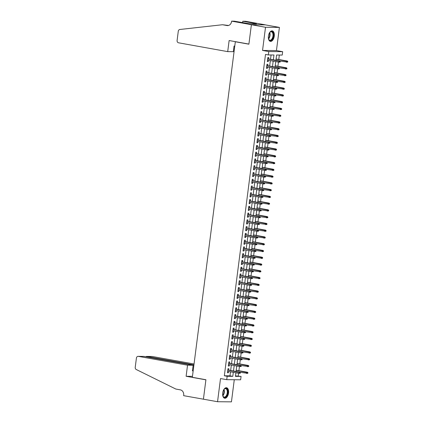 <?xml version="1.0" encoding="UTF-8"?>
<svg xmlns="http://www.w3.org/2000/svg" width="423" height="423" viewBox="0 0 423 423"><rect width="100%" height="100%" fill="white"/><g stroke="black" fill="none" stroke-linecap="round" stroke-linejoin="round"><path stroke-width="0.63" d="M228.552 393.02A5.335 2.903 100.2 0 0 226.564 387.743A5.335 2.903 100.2 0 0 222.694 392.967A5.335 2.903 100.2 0 0 224.676 398.244A5.335 2.903 100.2 0 0 228.552 393.02M274.268 36.156A5.335 2.903 100.2 0 0 272.28 30.879A5.335 2.903 100.2 0 0 268.409 36.103A5.335 2.903 100.2 0 0 270.392 41.38A5.335 2.903 100.2 0 0 274.268 36.156M235.489 375.883L241.062 376.412L240.629 379.796L226.733 379.669L227.167 376.29L232.798 376.338L233.311 372.335M235.939 41.755L235.331 41.75L192.343 377.3L205.911 379.738L203.421 399.185L217.549 401.723L231.444 401.85L234.279 379.738M235.331 41.75L248.893 44.188L251.389 24.735L265.284 24.862L279.413 27.4L265.517 27.273L262.546 50.443L268.764 51.558L282.659 51.685L282.226 55.069L276.594 55.016L275.923 60.272M262.546 50.443L276.441 50.57L279.413 27.4M276.441 50.57L282.659 51.685M238.234 375.904L238.572 373.282M238.905 370.701L239.439 366.519M239.772 363.933L240.306 359.751M240.634 357.171L241.173 352.988M241.501 350.403L242.041 346.22M242.368 343.64L242.908 339.458M243.236 336.872L243.77 332.69M244.103 330.109L244.637 325.927M244.97 323.341L245.504 319.159M245.837 316.578L246.371 312.396M246.704 309.81L247.238 305.628M247.571 303.048L248.105 298.865M248.438 296.28L248.973 292.097M249.3 289.517L249.84 285.335M250.167 282.749L250.707 278.567M251.035 275.986L251.574 271.804M251.902 269.224L252.436 265.041M252.769 262.456L253.303 258.273M253.636 255.693L254.17 251.511M254.503 248.925L255.037 244.743M255.37 242.162L255.904 237.98M256.238 235.394L256.772 231.212M257.105 228.632L257.639 224.449M257.967 221.864L258.506 217.681M258.834 215.101L259.373 210.918M259.701 208.333L260.24 204.15M260.568 201.57L261.107 197.388M261.435 194.802L261.969 190.62M262.302 188.039L262.836 183.857M263.169 181.277L263.703 177.094M264.037 174.509L264.571 170.326M264.904 167.746L265.438 163.564M265.771 160.978L266.305 156.796M266.638 154.215L267.172 150.033M267.5 147.447L268.039 143.265M268.367 140.685L268.906 136.502M269.234 133.917L269.774 129.734M270.101 127.154L270.635 122.971M270.969 120.386L271.503 116.203M271.836 113.623L272.37 109.441M272.703 106.855L273.237 102.673M273.57 100.092L274.104 95.91M274.437 93.33L274.971 89.147M275.304 86.562L275.838 82.379M276.166 79.799L276.705 75.617M277.033 73.031L277.573 68.849M277.9 66.268L278.44 62.086M278.768 59.5L279.339 55.043M251.389 24.735L265.517 27.273M228.727 370.151L228.912 368.708L227.971 368.703L227.452 372.758L228.394 372.769L228.557 371.484M229.594 363.389L229.779 361.945L228.838 361.935L228.32 365.995L229.261 366.006L229.425 364.716M230.461 356.621L230.646 355.177L229.705 355.172L229.187 359.233L230.123 359.238L230.292 357.953M231.328 349.858L231.513 348.415L230.572 348.404L230.054 352.465L230.99 352.475L231.159 351.185M232.195 343.09L232.38 341.652L231.439 341.641L230.921 345.702L231.857 345.707L232.021 344.422M233.062 336.327L233.247 334.884L232.306 334.873L231.788 338.934L232.724 338.945L232.888 337.66M233.924 329.559L234.109 328.121L233.173 328.111L232.655 332.171L233.591 332.177L233.755 330.892M234.791 322.797L234.977 321.353L234.041 321.348L233.517 325.403L234.458 325.414L234.622 324.129M235.659 316.034L235.844 314.59L234.908 314.58L234.384 318.641L235.325 318.646L235.489 317.361M236.526 309.266L236.711 307.822L235.775 307.817L235.251 311.873L236.193 311.883L236.357 310.598M237.393 302.503L237.578 301.06L236.637 301.049L236.119 305.11L237.06 305.115L237.224 303.83M238.26 295.735L238.445 294.292L237.504 294.286L236.986 298.342L237.927 298.352L238.091 297.068M239.127 288.972L239.312 287.529L238.371 287.518L237.853 291.579L238.794 291.59L238.958 290.3M239.994 282.204L240.179 280.761L239.238 280.756L238.72 284.811L239.656 284.822L239.825 283.537M240.861 275.442L241.047 273.998L240.105 273.988L239.587 278.048L240.523 278.059L240.687 276.769M241.729 268.674L241.914 267.23L240.973 267.225L240.454 271.286L241.39 271.291L241.554 270.006M242.596 261.911L242.776 260.468L241.84 260.457L241.322 264.518L242.257 264.528L242.421 263.238M243.458 255.143L243.643 253.705L242.707 253.694L242.183 257.755L243.125 257.76L243.288 256.475M244.325 248.38L244.51 246.937L243.574 246.926L243.051 250.987L243.992 250.998L244.156 249.713M245.192 241.612L245.377 240.174L244.441 240.164L243.918 244.224L244.859 244.23L245.023 242.945M246.059 234.85L246.244 233.406L245.308 233.401L244.785 237.456L245.726 237.467L245.89 236.182M246.926 228.082L247.111 226.643L246.17 226.633L245.652 230.694L246.593 230.699L246.757 229.414M247.793 221.319L247.978 219.875L247.037 219.87L246.519 223.926L247.46 223.936L247.624 222.651M248.661 214.556L248.846 213.113L247.904 213.102L247.386 217.163L248.322 217.168L248.491 215.883M249.528 207.788L249.713 206.345L248.772 206.339L248.253 210.395L249.189 210.405L249.359 209.121M250.395 201.025L250.58 199.582L249.639 199.571L249.121 203.632L250.056 203.637L250.22 202.353M251.262 194.257L251.442 192.814L250.506 192.809L249.988 196.864L250.924 196.875L251.088 195.59M252.124 187.495L252.309 186.051L251.373 186.041L250.85 190.101L251.791 190.112L251.955 188.822M252.991 180.727L253.176 179.283L252.24 179.278L251.717 183.333L252.658 183.344L252.822 182.059M253.858 173.964L254.043 172.521L253.107 172.51L252.584 176.571L253.525 176.581L253.689 175.291M254.725 167.196L254.91 165.753L253.974 165.747L253.451 169.808L254.392 169.813L254.556 168.528M255.592 160.433L255.778 158.99L254.836 158.979L254.318 163.04L255.259 163.051L255.423 161.76M256.46 153.665L256.645 152.227L255.704 152.217L255.185 156.277L256.127 156.283L256.29 154.998M257.327 146.903L257.512 145.459L256.571 145.454L256.052 149.509L256.988 149.52L257.158 148.235M258.194 140.135L258.379 138.696L257.438 138.686L256.92 142.747L257.856 142.752L258.025 141.467M259.061 133.372L259.246 131.928L258.305 131.923L257.787 135.979L258.723 135.989L258.887 134.704M259.928 126.609L260.113 125.166L259.172 125.155L258.654 129.216L259.59 129.221L259.754 127.936M260.79 119.841L260.975 118.398L260.039 118.392L259.521 122.448L260.457 122.459L260.621 121.174M261.657 113.078L261.842 111.635L260.906 111.624L260.383 115.685L261.324 115.691L261.488 114.406M262.524 106.31L262.709 104.867L261.774 104.862L261.25 108.917L262.191 108.928L262.355 107.643M263.392 99.548L263.577 98.104L262.641 98.094L262.117 102.154L263.058 102.165L263.222 100.875M264.259 92.78L264.444 91.336L263.503 91.331L262.984 95.387L263.926 95.397L264.089 94.112M265.126 86.017L265.311 84.574L264.37 84.563L263.852 88.624L264.793 88.634L264.957 87.344M265.993 79.249L266.178 77.806L265.237 77.8L264.719 81.861L265.66 81.866L265.824 80.582M266.86 72.486L267.045 71.043L266.104 71.032L265.586 75.093L266.522 75.104L266.691 73.814M267.727 65.718L267.912 64.28L266.971 64.27L266.453 68.33L267.389 68.336L267.553 67.051M276.103 59.024L276.267 57.581M275.236 65.787L275.399 64.344M274.368 72.555L274.532 71.112M273.501 79.318L273.665 77.874M272.639 86.086L272.798 84.642M271.772 92.849L271.931 91.405M270.905 99.611L271.064 98.173M270.038 106.379L270.197 104.936M280.75 116.219L280.84 115.542L280.465 115.537L280.375 116.214L280.75 116.219L279.455 116.351L279.614 115.135L280.29 115.141L269.15 113.142L269.356 111.704M268.304 119.91L268.468 118.466M267.436 126.673L267.6 125.229M266.569 133.441L266.733 131.997M265.702 140.203L265.866 138.76M276.42 150.043L276.505 149.367L276.129 149.367L276.045 150.043L276.42 150.043L275.124 150.176L275.278 148.959L275.955 148.965L264.814 146.966L265.02 145.528M263.973 153.734L264.132 152.291M263.106 160.502L263.265 159.059M262.239 167.265L262.397 165.821M272.951 177.105L273.041 176.428L272.666 176.423L272.576 177.1L272.951 177.105L271.656 177.237L271.815 176.021L272.491 176.026L261.351 174.027L261.53 172.589M260.505 180.795L260.668 179.352M259.637 187.563L259.801 186.12M258.77 194.326L258.934 192.883M257.903 201.089L258.067 199.651M268.621 210.929L268.705 210.252L268.33 210.252L268.245 210.929L268.621 210.929L267.325 211.066L267.479 209.845L268.156 209.85L257.015 207.852L257.221 206.413M256.169 214.62L256.333 213.181M254.969 224.005L254.255 229.398M255.307 221.388L255.466 219.944M254.44 228.15L254.598 226.707M253.573 234.918L253.731 233.475M252.705 241.681L252.864 240.238M251.838 248.449L251.997 247.006M250.638 257.829L249.919 263.228M250.971 255.212L251.135 253.768M250.104 261.98L250.268 260.536M260.822 271.815L260.906 271.143L260.531 271.138L260.446 271.815L260.822 271.815L259.526 271.952L259.68 270.736L260.357 270.741L249.216 268.737L249.422 267.299M248.37 275.51L248.534 274.067M247.169 284.891L246.456 290.289M247.503 282.273L247.667 280.83M246.635 289.036L246.799 287.598M245.774 295.804L245.932 294.36M244.906 302.567L245.065 301.128M244.039 309.335L244.198 307.891M242.834 318.715L242.12 324.113M243.172 316.097L243.331 314.654M242.305 322.865L242.469 321.422M253.017 332.705L253.107 332.029L252.732 332.023L252.642 332.7L253.017 332.705L251.722 332.838L251.881 331.621L252.557 331.627L241.417 329.623L241.623 328.185M240.571 336.396L240.735 334.953M239.704 343.159L239.867 341.715M238.836 349.927L239 348.483M237.969 356.689L238.133 355.246M237.107 363.457L237.266 362.014M236.399 368.777L236.24 370.22M273.348 59.807L273.967 54.995L268.33 54.942L265.507 54.435L224.338 375.783L229.975 375.83L230.487 371.828M230.657 370.5L231.355 365.065M231.524 363.732L232.222 358.297M232.391 356.97L233.084 351.534M233.258 350.202L233.951 344.771M234.125 343.439L234.818 338.003M234.992 336.671L235.685 331.241M235.854 329.908L236.552 324.473M236.721 323.146L237.419 317.71M237.589 316.378L238.286 310.942M238.456 309.615L239.154 304.179M239.323 302.847L240.021 297.411M240.19 296.084L240.888 290.649M241.057 289.316L241.755 283.881M241.924 282.553L242.617 277.118M242.791 275.785L243.484 270.35M243.659 269.023L244.351 263.587M244.52 262.255L245.218 256.819M245.388 255.492L246.086 250.056M246.255 248.724L246.953 243.294M247.122 241.961L247.82 236.526M247.989 235.193L248.687 229.763M248.856 228.431L249.554 222.995M249.723 221.668L250.421 216.232M250.59 214.9L251.283 209.464M251.458 208.137L252.15 202.702M252.325 201.369L253.017 195.934M253.187 194.606L253.885 189.171M254.054 187.838L254.752 182.403M254.921 181.076L255.619 175.64M255.788 174.308L256.486 168.872M256.655 167.545L257.353 162.109M257.522 160.777L258.22 155.347M258.39 154.014L259.088 148.579M259.257 147.246L259.949 141.816M260.124 140.484L260.817 135.048M260.991 133.721L261.684 128.285M261.858 126.953L262.551 121.517M262.72 120.19L263.418 114.755M263.587 113.422L264.285 107.987M264.454 106.659L265.152 101.224M265.321 99.891L266.019 94.456M266.189 93.129L266.887 87.693M267.056 86.361L267.754 80.925M267.923 79.598L268.621 74.162M268.79 72.83L269.483 67.4M269.657 66.067L270.35 60.632M270.524 59.299L271.08 54.969M268.594 58.956L268.779 57.512L267.838 57.502L267.32 61.562L268.256 61.573L268.42 60.288M226.733 379.669L220.515 378.553L217.549 401.723M224.338 375.783L227.167 376.29M268.33 54.942L268.764 51.558M235.886 372.8L235.426 376.364L241.062 376.412M275.748 61.599L275.056 67.035M274.881 68.367L274.189 73.803M274.019 75.13L273.321 80.566M273.152 81.898L272.454 87.334M272.285 88.661L271.587 94.096M271.418 95.429L270.72 100.864M270.551 102.192L269.853 107.627M269.684 108.96L268.986 114.39M268.817 115.722L268.119 121.158M267.949 122.49L267.257 127.92M267.082 129.253L266.39 134.688M266.215 136.021L265.522 141.451M265.353 142.784L264.655 148.219M264.486 149.546L263.788 154.982M263.619 156.314L262.921 161.75M262.752 163.077L262.054 168.513M261.885 169.845L261.187 175.281M261.017 176.608L260.319 182.043M260.15 183.376L259.452 188.811M259.283 190.139L258.59 195.574M258.416 196.906L257.723 202.342M257.549 203.669L256.856 209.105M256.682 210.437L255.989 215.867M255.82 217.2L255.122 222.635M254.086 230.731L253.388 236.166M253.218 237.493L252.52 242.929M252.351 244.261L251.653 249.697M251.484 251.024L250.786 256.46M249.75 264.555L249.057 269.99M248.883 271.323L248.19 276.758M248.015 278.085L247.323 283.521M246.286 291.616L245.589 297.052M245.419 298.384L244.721 303.814M244.552 305.147L243.854 310.582M243.685 311.915L242.987 317.345M241.951 325.44L241.253 330.876M241.084 332.208L240.391 337.644M240.216 338.971L239.524 344.407M239.349 345.739L238.657 351.175M238.487 352.502L237.789 357.937M237.62 359.27L236.922 364.705M236.753 366.032L236.055 371.468M233.48 371.008L234.178 365.572M234.347 364.24L235.045 358.804M235.214 357.477L235.912 352.042M236.082 350.709L236.78 345.274M236.949 343.947L237.647 338.511M237.816 337.179L238.514 331.748M238.683 330.416L239.381 324.98M239.55 323.648L240.243 318.218M240.417 316.885L241.11 311.45M241.284 310.122L241.977 304.687M242.146 303.354L242.844 297.919M243.014 296.592L243.711 291.156M243.881 289.824L244.579 284.388M244.748 283.061L245.446 277.625M245.615 276.293L246.313 270.857M246.482 269.53L247.18 264.095M247.349 262.762L248.047 257.327M248.216 256L248.909 250.564M249.084 249.232L249.776 243.801M249.951 242.469L250.643 237.033M250.818 235.701L251.511 230.271M251.68 228.938L252.378 223.503M252.547 222.175L253.245 216.74M253.414 215.407L254.112 209.972M254.281 208.645L254.979 203.209M255.148 201.877L255.846 196.441M256.015 195.114L256.713 189.678M256.883 188.346L257.581 182.91M257.75 181.583L258.442 176.148M258.617 174.815L259.31 169.38M259.484 168.053L260.177 162.617M260.346 161.285L261.044 155.854M261.213 154.522L261.911 149.086M262.08 147.754L262.778 142.324M262.947 140.991L263.645 135.556M263.815 134.228L264.512 128.793M264.682 127.46L265.38 122.025M265.549 120.698L266.247 115.262M266.416 113.93L267.109 108.494M267.283 107.167L267.976 101.732M268.15 100.399L268.843 94.964M269.012 93.636L269.71 88.201M269.879 86.868L270.577 81.433M270.746 80.106L271.444 74.67M271.614 73.338L272.312 67.902M272.481 66.575L273.179 61.139M229.975 375.83L232.798 376.338M267.336 61.409L268.256 61.573M266.474 68.172L267.389 68.336M265.607 74.934L266.522 75.104M264.74 81.702L265.66 81.866M263.873 88.465L264.793 88.634M263.006 95.233L263.926 95.397M262.138 101.996L263.058 102.165M261.271 108.764L262.191 108.928M260.404 115.527L261.324 115.691M259.537 122.295L260.457 122.459M258.67 129.057L259.59 129.221M257.808 135.825L258.723 135.989M256.941 142.588L257.856 142.752M256.074 149.356L256.988 149.52M255.206 156.119L256.127 156.283M254.339 162.887L255.259 163.051M253.472 169.649L254.392 169.813M252.605 176.412L253.525 176.581M251.738 183.18L252.658 183.344M250.871 189.943L251.791 190.112M250.004 196.711L250.924 196.875M249.136 203.474L250.056 203.637M248.275 210.242L249.189 210.405M247.407 217.004L248.322 217.168M246.54 223.772L247.46 223.936M245.673 230.535L246.593 230.699M244.806 237.303L245.726 237.467M243.939 244.066L244.859 244.23M243.072 250.834L243.992 250.998M242.205 257.596L243.125 257.76M241.337 264.359L242.257 264.528M240.47 271.127L241.39 271.291M239.608 277.89L240.523 278.059M238.741 284.658L239.656 284.822M237.874 291.421L238.794 291.59M237.007 298.189L237.927 298.352M236.14 304.951L237.06 305.115M235.273 311.719L236.193 311.883M234.405 318.482L235.325 318.646M233.538 325.25L234.458 325.414M232.671 332.013L233.591 332.177M231.804 338.781L232.724 338.945M230.942 345.543L231.857 345.707M230.075 352.306L230.99 352.475M229.208 359.074L230.123 359.238M228.341 365.837L229.261 366.006M227.474 372.605L228.394 372.769M280.174 62.028L280.259 61.351L279.883 61.351L279.799 62.028L280.174 62.028L278.879 62.165L267.505 60.119M279.799 62.028L278.879 62.165L279.037 60.944L279.709 60.954L267.674 58.792M279.883 61.351L267.659 58.903M280.259 61.351L279.709 60.954M287.688 62.096L287.772 61.42L287.397 61.42L287.312 62.091L287.688 62.096L286.392 62.229L286.545 61.012L287.222 61.018L276.082 59.019M287.397 61.42L276.066 59.13M287.312 62.091L279.857 61.06M287.222 61.018L287.772 61.42M269.308 33.11A4.616 2.512 -79.8 0 1 269.906 32.296A4.616 2.512 -79.8 0 1 273.374 33.787A4.616 2.512 -79.8 0 1 271.952 39.704A4.616 2.512 -79.8 0 1 268.663 39.223A4.616 2.512 -79.8 0 1 268.399 38.313A4.616 2.512 -79.8 0 1 268.388 38.255M268.605 39.075A4.278 2.327 100.2 0 0 269.848 40.206A4.278 2.327 100.2 0 0 272.285 38.297A4.278 2.327 100.2 0 0 272.904 33.903A4.278 2.327 100.2 0 0 271.36 31.788A4.278 2.327 100.2 0 0 269.8 32.418M270.059 41.285A5.303 2.882 100.2 0 0 273.015 38.81A5.303 2.882 100.2 0 0 273.739 33.449A5.303 2.882 100.2 0 0 271.931 30.853M223.593 389.974A4.616 2.512 -79.8 0 1 224.19 389.16A4.616 2.512 -79.8 0 1 227.659 390.646A4.616 2.512 -79.8 0 1 226.236 396.563A4.616 2.512 -79.8 0 1 222.947 396.087A4.616 2.512 -79.8 0 1 222.683 395.177A4.616 2.512 -79.8 0 1 222.672 395.119M222.889 395.939A4.278 2.327 100.2 0 0 224.132 397.07A4.278 2.327 100.2 0 0 226.569 395.161A4.278 2.327 100.2 0 0 227.193 390.767A4.278 2.327 100.2 0 0 225.644 388.652A4.278 2.327 100.2 0 0 224.084 389.282M224.343 398.143A5.303 2.882 100.2 0 0 227.299 395.674A5.303 2.882 100.2 0 0 228.029 390.313A5.303 2.882 100.2 0 0 226.215 387.717M227.706 51.627L178.538 42.797A2.052 1.713 -89.5 0 1 177.1 40.465L178.284 31.228A2.052 1.713 -89.5 0 1 179.823 29.488L222.477 24.735L226.998 25.549A4.79 4.003 -89.5 0 0 227.563 25.602A4.79 4.003 -89.5 0 0 231.561 21.52L231.608 21.15L251.389 24.703L248.909 44.082L229.129 40.534L227.706 51.627L233.322 51.68L234.041 46.065L234.776 46.07M222.477 24.735L228.52 25.47M251.389 24.703L265.284 24.825L245.504 21.277L242.781 21.25L255.444 23.524L254.805 23.81M231.608 21.15L234.331 21.176L249.29 23.757L256.539 23.825L254.842 23.519M234.099 51.363L233.38 51.231M242.781 21.25L242.601 22.657M194.051 363.992L152.264 356.489L146.649 356.436L146.591 356.88M193.93 364.927L146.416 356.415L152.021 356.467A2.052 1.713 90.5 0 1 152.264 356.489M203.415 399.222L205.895 379.838L186.115 376.285L187.537 365.192L138.369 356.362A2.052 1.713 -89.5 0 0 138.125 356.34A2.052 1.713 -89.5 0 0 136.412 358.085L135.228 367.323A2.052 1.713 -89.5 0 0 136.264 369.522L175.809 389.038L180.33 389.853A4.79 4.003 90.5 0 1 183.682 395.299L183.635 395.669L203.616 399.222M186.115 376.285L192.47 376.343M187.537 365.192L193.152 365.245L192.433 370.86L193.168 370.865M193.152 365.245L143.984 356.415L138.369 356.362M193.211 370.543L192.491 370.416M138.125 356.34L143.984 356.415M145.75 356.732L146.416 356.415M279.307 68.796L279.392 68.119L279.016 68.114L278.931 68.79L279.307 68.796L278.011 68.928L266.638 66.887M278.931 68.79L278.011 68.928L278.17 67.712L278.842 67.717L266.807 65.554M279.016 68.114L266.791 65.665M279.392 68.119L278.842 67.717M278.44 75.558L278.53 74.882L278.154 74.882L278.064 75.558L278.44 75.558L277.144 75.696L265.771 73.65M278.064 75.558L277.144 75.696L277.303 74.474L277.98 74.48L265.94 72.322M278.154 74.882L265.924 72.433M278.53 74.882L277.98 74.48M277.573 82.326L277.662 81.65L277.287 81.644L277.197 82.321L277.573 82.326L276.277 82.459L264.904 80.418M277.197 82.321L276.277 82.459L276.436 81.242L277.113 81.248L265.073 79.085M277.287 81.644L265.057 79.196M277.662 81.65L277.113 81.248M276.705 89.089L276.795 88.412L276.42 88.412L276.33 89.089L276.705 89.089L275.41 89.227L264.037 87.18M276.33 89.089L275.41 89.227L275.569 88.005L276.245 88.01L264.206 85.853M276.42 88.412L264.19 85.964M276.795 88.412L276.245 88.01M286.82 68.864L286.905 68.188L286.53 68.182L286.445 68.859L286.82 68.864L285.525 68.997L285.678 67.78L286.355 67.786L275.214 65.782M286.53 68.182L275.199 65.898M286.445 68.859L278.99 67.823M286.355 67.786L286.905 68.188M285.953 75.627L286.038 74.95L285.662 74.945L285.578 75.622L285.953 75.627L284.658 75.759L284.811 74.543L285.488 74.548L274.347 72.55M285.662 74.945L274.331 72.661M285.578 75.622L278.123 74.585M285.488 74.548L286.038 74.95M285.086 82.395L285.171 81.718L284.795 81.713L284.711 82.39L285.086 82.395L283.791 82.527L283.944 81.311L284.621 81.316L273.48 79.313M284.795 81.713L273.464 79.429M284.711 82.39L277.255 81.353M284.621 81.316L285.171 81.718M284.219 89.158L284.304 88.481L283.928 88.476L283.844 89.153L284.219 89.158L282.924 89.29L283.077 88.074L283.754 88.079L272.613 86.081M283.928 88.476L272.602 86.192M283.844 89.153L276.388 88.116M283.754 88.079L284.304 88.481M275.838 95.857L275.928 95.18L275.553 95.175L275.463 95.852L275.838 95.857L274.543 95.989L263.169 93.948M275.463 95.852L274.543 95.989L274.701 94.773L275.378 94.778L263.339 92.616M275.553 95.175L263.328 92.727M275.928 95.18L275.378 94.778M283.352 95.921L283.436 95.244L283.061 95.244L282.976 95.921L283.352 95.921L282.056 96.058L282.215 94.837L282.887 94.847L271.746 92.843M283.061 95.244L271.735 92.96M282.976 95.921L275.521 94.884M282.887 94.847L283.436 95.244M274.976 102.62L275.061 101.943L274.686 101.943L274.601 102.615L274.976 102.62L273.681 102.752L262.302 100.711M274.601 102.615L273.681 102.752L273.834 101.536L274.511 101.541L262.471 99.379M274.686 101.943L262.461 99.495M275.061 101.943L274.511 101.541M282.485 102.689L282.575 102.012L282.194 102.006L282.109 102.683L282.485 102.689L281.189 102.821L281.348 101.605L282.025 101.61L270.884 99.611M282.194 102.006L270.868 99.722M282.109 102.683L274.654 101.647M282.025 101.61L282.575 102.012M274.109 109.388L274.194 108.711L273.818 108.706L273.734 109.383L274.109 109.388L272.814 109.52L261.435 107.479M273.734 109.383L272.814 109.52L272.967 108.304L273.644 108.309L261.61 106.147M273.818 108.706L261.594 106.258M274.194 108.711L273.644 108.309M281.618 109.451L281.707 108.774L281.332 108.774L281.242 109.451L281.618 109.451L280.322 109.589L280.481 108.367L281.158 108.378L270.017 106.374M281.332 108.774L270.001 106.49M281.242 109.451L273.792 108.415M281.158 108.378L281.707 108.774M273.242 116.151L273.327 115.474L272.951 115.468L272.867 116.145L273.242 116.151L271.947 116.283L260.568 114.242M272.867 116.145L271.947 116.283L272.1 115.067L272.777 115.072L260.742 112.909M272.951 115.468L260.727 113.026M273.327 115.474L272.777 115.072M280.465 115.537L269.134 113.253M280.375 116.214L272.925 115.178M280.29 115.141L280.84 115.542M272.375 122.913L272.46 122.242L272.084 122.236L272 122.913L272.375 122.913L271.08 123.051L259.701 121.004M272 122.913L271.08 123.051L271.233 121.835L271.91 121.84L259.875 119.677M272.084 122.236L259.859 119.788M272.46 122.242L271.91 121.84M279.883 122.982L279.973 122.305L279.598 122.305L279.508 122.982L279.883 122.982L278.588 123.119L278.746 121.898L279.423 121.903L268.282 119.905M279.598 122.305L268.267 120.016M279.508 122.982L272.058 121.946M279.423 121.903L279.973 122.305M271.508 129.681L271.592 129.004L271.217 128.999L271.132 129.676L271.508 129.681L270.212 129.813L258.839 127.772M271.132 129.676L270.212 129.813L270.366 128.597L271.043 128.603L259.008 126.44M271.217 128.999L258.992 126.556M271.592 129.004L271.043 128.603M279.021 129.75L279.106 129.073L278.731 129.068L278.641 129.745L279.021 129.75L277.726 129.882L277.879 128.666L278.556 128.671L267.415 126.673M278.731 129.068L267.399 126.784M278.641 129.745L271.191 128.708M278.556 128.671L279.106 129.073M270.641 136.444L270.725 135.767L270.35 135.767L270.265 136.444L270.641 136.444L269.345 136.581L257.972 134.535M270.265 136.444L269.345 136.581L269.504 135.36L270.175 135.371L258.141 133.208M270.35 135.767L258.125 133.319M270.725 135.767L270.175 135.371M278.154 136.513L278.239 135.836L277.863 135.836L277.779 136.513L278.154 136.513L276.859 136.65L277.012 135.429L277.689 135.434L266.548 133.435M277.863 135.836L266.532 133.546M277.779 136.513L270.323 135.476M277.689 135.434L278.239 135.836M269.774 143.212L269.863 142.535L269.483 142.53L269.398 143.207L269.774 143.212L268.478 143.344L257.105 141.303M269.398 143.207L268.478 143.344L268.637 142.128L269.314 142.133L257.274 139.971M269.483 142.53L257.258 140.087M269.863 142.535L269.314 142.133M277.287 143.281L277.372 142.604L276.996 142.599L276.912 143.275L277.287 143.281L275.992 143.413L276.145 142.197L276.822 142.202L265.681 140.203M276.996 142.599L265.665 140.314M276.912 143.275L269.456 142.239M276.822 142.202L277.372 142.604M268.906 149.975L268.996 149.298L268.621 149.298L268.531 149.975L268.906 149.975L267.611 150.112L256.238 148.066M268.531 149.975L267.611 150.112L267.77 148.891L268.446 148.901L256.407 146.739M268.621 149.298L256.391 146.85M268.996 149.298L268.446 148.901M276.129 149.367L264.798 147.077M276.045 150.043L268.589 149.007M275.955 148.965L276.505 149.367M268.039 156.743L268.129 156.066L267.754 156.061L267.664 156.737L268.039 156.743L266.744 156.875L255.37 154.834M267.664 156.737L266.744 156.875L266.902 155.659L267.579 155.664L255.54 153.501M267.754 156.061L255.524 153.618M268.129 156.066L267.579 155.664M275.553 156.811L275.637 156.135L275.262 156.129L275.177 156.806L275.553 156.811L274.257 156.944L274.411 155.727L275.087 155.733L263.947 153.729M275.262 156.129L263.936 153.845M275.177 156.806L267.722 155.77M275.087 155.733L275.637 156.135M267.172 163.505L267.262 162.829L266.887 162.829L266.797 163.505L267.172 163.505L265.877 163.643L254.503 161.597M266.797 163.505L265.877 163.643L266.035 162.421L266.712 162.427L254.672 160.269M266.887 162.829L254.662 160.38M267.262 162.829L266.712 162.427M274.686 163.574L274.77 162.897L274.395 162.892L274.31 163.569L274.686 163.574L273.39 163.706L273.549 162.49L274.22 162.495L263.08 160.497M274.395 162.892L263.069 160.608M274.31 163.569L266.855 162.538M274.22 162.495L274.77 162.897M266.31 170.273L266.395 169.597L266.019 169.591L265.93 170.268L266.31 170.273L265.015 170.406L253.636 168.365M265.93 170.268L265.015 170.406L265.168 169.189L265.845 169.195L253.805 167.032M266.019 169.591L253.795 167.143M266.395 169.597L265.845 169.195M273.818 170.342L273.903 169.665L273.528 169.66L273.443 170.337L273.818 170.342L272.523 170.474L272.682 169.258L273.358 169.263L262.212 167.259M273.528 169.66L262.202 167.376M273.443 170.337L265.988 169.3M273.358 169.263L273.903 169.665M265.443 177.036L265.528 176.359L265.152 176.359L265.068 177.036L265.443 177.036L264.148 177.174L252.769 175.127M265.068 177.036L264.148 177.174L264.301 175.952L264.978 175.957L252.938 173.8M265.152 176.359L252.928 173.911M265.528 176.359L264.978 175.957M272.666 176.423L261.335 174.139M272.576 177.1L265.126 176.063M272.491 176.026L273.041 176.428M264.576 183.804L264.661 183.127L264.285 183.122L264.201 183.799L264.576 183.804L263.28 183.936L251.902 181.895M264.201 183.799L263.28 183.936L263.434 182.72L264.111 182.725L252.076 180.563M264.285 183.122L252.06 180.674M264.661 183.127L264.111 182.725M272.084 183.868L272.174 183.196L271.799 183.191L271.709 183.868L272.084 183.868L270.789 184.005L270.947 182.784L271.624 182.794L260.483 180.79M271.799 183.191L260.468 180.907M271.709 183.868L264.259 182.831M271.624 182.794L272.174 183.196M263.709 190.567L263.793 189.89L263.418 189.89L263.333 190.561L263.709 190.567L262.413 190.699L251.035 188.658M263.333 190.561L262.413 190.699L262.567 189.483L263.243 189.488L251.209 187.331M263.418 189.89L251.193 187.442M263.793 189.89L263.243 189.488M271.217 190.636L271.307 189.959L270.932 189.953L270.842 190.63L271.217 190.636L269.922 190.768L270.08 189.552L270.757 189.557L259.616 187.558M270.932 189.953L259.6 187.669M270.842 190.63L263.392 189.594M270.757 189.557L271.307 189.959M262.842 197.335L262.926 196.658L262.551 196.653L262.466 197.33L262.842 197.335L261.546 197.467L250.173 195.426M262.466 197.33L261.546 197.467L261.7 196.251L262.376 196.256L250.342 194.094M262.551 196.653L250.326 194.205M262.926 196.658L262.376 196.256M270.35 197.398L270.44 196.721L270.064 196.721L269.974 197.398L270.35 197.398L269.06 197.536L269.213 196.314L269.89 196.325L258.749 194.321M270.064 196.721L258.733 194.437M269.974 197.398L262.524 196.362M269.89 196.325L270.44 196.721M261.974 204.098L262.059 203.421L261.684 203.415L261.599 204.092L261.974 204.098L260.679 204.23L249.306 202.189M261.599 204.092L260.679 204.23L260.838 203.014L261.509 203.019L249.475 200.856M261.684 203.415L249.459 200.973M262.059 203.421L261.509 203.019M269.488 204.166L269.573 203.489L269.197 203.484L269.113 204.161L269.488 204.166L268.193 204.298L268.346 203.082L269.023 203.088L257.882 201.089M269.197 203.484L257.866 201.2M269.113 204.161L261.657 203.125M269.023 203.088L269.573 203.489M261.107 210.866L261.192 210.189L260.817 210.183L260.732 210.86L261.107 210.866L259.812 210.998L248.438 208.957M260.732 210.86L259.812 210.998L259.971 209.782L260.647 209.787L248.608 207.624M260.817 210.183L248.592 207.735M261.192 210.189L260.647 209.787M268.33 210.252L256.999 207.963M268.245 210.929L260.79 209.893M268.156 209.85L268.705 210.252M260.24 217.628L260.33 216.951L259.955 216.946L259.865 217.623L260.24 217.628L258.945 217.76L247.571 215.719M259.865 217.623L258.945 217.76L259.103 216.544L259.78 216.55L247.741 214.387M259.955 216.946L247.725 214.503M260.33 216.951L259.78 216.55M267.754 217.697L267.838 217.02L267.463 217.015L267.378 217.692L267.754 217.697L266.458 217.829L266.612 216.613L267.288 216.618L256.148 214.62M267.463 217.015L256.132 214.731M267.378 217.692L259.923 216.655M267.288 216.618L267.838 217.02M259.373 224.391L259.463 223.714L259.088 223.714L258.998 224.391L259.373 224.391L258.078 224.528L246.704 222.482M258.998 224.391L258.078 224.528L258.236 223.307L258.913 223.318L246.873 221.155M259.088 223.714L246.858 221.266M259.463 223.714L258.913 223.318M266.887 224.46L266.971 223.783L266.596 223.783L266.511 224.46L266.887 224.46L265.591 224.597L265.744 223.376L266.421 223.381L255.281 221.382M266.596 223.783L255.27 221.493M266.511 224.46L259.056 223.423M266.421 223.381L266.971 223.783M258.506 231.159L258.596 230.482L258.22 230.477L258.13 231.154L258.506 231.159L257.21 231.291L245.837 229.25M258.13 231.154L257.21 231.291L257.369 230.075L258.046 230.08L246.006 227.918M258.22 230.477L245.996 228.034M258.596 230.482L258.046 230.08M266.019 231.228L266.104 230.551L265.729 230.546L265.644 231.222L266.019 231.228L264.724 231.36L264.883 230.144L265.554 230.149L254.413 228.15M265.729 230.546L254.403 228.261M265.644 231.222L258.189 230.186M265.554 230.149L266.104 230.551M257.639 237.922L257.729 237.245L257.353 237.245L257.263 237.922L257.639 237.922L256.349 238.059L244.97 236.013M257.263 237.922L256.349 238.059L256.502 236.838L257.179 236.848L245.139 234.686M257.353 237.245L245.129 234.797M257.729 237.245L257.179 236.848M265.152 237.99L265.237 237.314L264.861 237.314L264.777 237.99L265.152 237.99L263.857 238.128L264.015 236.906L264.687 236.912L253.546 234.913M264.861 237.314L253.536 235.024M264.777 237.99L257.321 236.954M264.687 236.912L265.237 237.314M256.777 244.69L256.861 244.013L256.486 244.008L256.401 244.684L256.777 244.69L255.481 244.822L244.103 242.781M256.401 244.684L255.481 244.822L255.635 243.606L256.312 243.611L244.272 241.448M256.486 244.008L244.261 241.565M256.861 244.013L256.312 243.611M264.285 244.758L264.375 244.082L264 244.076L263.91 244.753L264.285 244.758L262.99 244.891L263.148 243.674L263.825 243.68L252.684 241.676M264 244.076L252.668 241.792M263.91 244.753L256.454 243.717M263.825 243.68L264.375 244.082M255.91 251.452L255.994 250.776L255.619 250.776L255.534 251.452L255.91 251.452L254.614 251.59L243.236 249.544M255.534 251.452L254.614 251.59L254.768 250.368L255.444 250.374L243.41 248.216M255.619 250.776L243.394 248.327M255.994 250.776L255.444 250.374M263.418 251.521L263.508 250.844L263.132 250.844L263.043 251.516L263.418 251.521L262.123 251.653L262.281 250.437L262.958 250.442L251.817 248.444M263.132 250.844L251.801 248.555M263.043 251.516L255.592 250.485M262.958 250.442L263.508 250.844M255.043 258.22L255.127 257.544L254.752 257.538L254.667 258.215L255.043 258.22L253.747 258.353L242.368 256.312M254.667 258.215L253.747 258.353L253.9 257.136L254.577 257.142L242.543 254.979M254.752 257.538L242.527 255.09M255.127 257.544L254.577 257.142M262.551 258.289L262.641 257.612L262.265 257.607L262.175 258.284L262.551 258.289L261.255 258.421L261.414 257.205L262.091 257.21L250.95 255.206M262.265 257.607L250.934 255.323M262.175 258.284L254.725 257.247M262.091 257.21L262.641 257.612M254.175 264.983L254.26 264.306L253.885 264.306L253.8 264.983L254.175 264.983L252.88 265.121L241.507 263.074M253.8 264.983L252.88 265.121L253.033 263.899L253.71 263.904L241.676 261.747M253.885 264.306L241.66 261.858M254.26 264.306L253.71 263.904M261.684 265.052L261.774 264.375L261.398 264.37L261.308 265.047L261.684 265.052L260.394 265.184L260.547 263.968L261.224 263.973L250.083 261.974M261.398 264.37L250.067 262.086M261.308 265.047L253.858 264.01M261.224 263.973L261.774 264.375M253.308 271.751L253.393 271.074L253.017 271.069L252.933 271.746L253.308 271.751L252.013 271.883L240.639 269.842M252.933 271.746L252.013 271.883L252.171 270.667L252.843 270.672L240.809 268.51M253.017 271.069L240.793 268.621M253.393 271.074L252.843 270.672M260.531 271.138L249.2 268.854M260.446 271.815L252.991 270.778M260.357 270.741L260.906 271.143M252.441 278.514L252.526 277.837L252.15 277.837L252.066 278.514L252.441 278.514L251.146 278.646L239.772 276.605M252.066 278.514L251.146 278.646L251.304 277.43L251.976 277.435L239.941 275.278M252.15 277.837L239.926 275.389M252.526 277.837L251.976 277.435M259.955 278.583L260.039 277.906L259.664 277.9L259.579 278.577L259.955 278.583L258.659 278.715L258.813 277.499L259.489 277.504L248.349 275.505M259.664 277.9L248.333 275.616M259.579 278.577L252.124 277.541M259.489 277.504L260.039 277.906M251.574 285.282L251.664 284.605L251.288 284.6L251.199 285.276L251.574 285.282L250.279 285.414L238.905 283.373M251.199 285.276L250.279 285.414L250.437 284.198L251.114 284.203L239.074 282.041M251.288 284.6L239.058 282.152M251.664 284.605L251.114 284.203M259.088 285.345L259.172 284.668L258.797 284.668L258.712 285.345L259.088 285.345L257.792 285.483L257.945 284.261L258.622 284.272L247.481 282.268M258.797 284.668L247.466 282.384M258.712 285.345L251.257 284.309M258.622 284.272L259.172 284.668M250.707 292.044L250.797 291.368L250.421 291.362L250.331 292.039L250.707 292.044L249.411 292.177L238.038 290.136M250.331 292.039L249.411 292.177L249.57 290.961L250.247 290.966L238.207 288.803M250.421 291.362L238.191 288.92M250.797 291.368L250.247 290.966M258.22 292.113L258.305 291.436L257.93 291.431L257.845 292.108L258.22 292.113L256.925 292.245L257.078 291.029L257.755 291.035L246.614 289.036M257.93 291.431L246.598 289.147M257.845 292.108L250.39 291.072M257.755 291.035L258.305 291.436M249.84 298.812L249.93 298.136L249.554 298.13L249.464 298.807L249.84 298.812L248.544 298.945L237.171 296.904M249.464 298.807L248.544 298.945L248.703 297.729L249.38 297.734L237.34 295.571M249.554 298.13L237.324 295.682M249.93 298.136L249.38 297.734M257.353 298.876L257.438 298.199L257.062 298.199L256.978 298.876L257.353 298.876L256.058 299.013L256.216 297.792L256.888 297.803L245.747 295.799M257.062 298.199L245.737 295.91M256.978 298.876L249.522 297.84M256.888 297.803L257.438 298.199M248.973 305.575L249.062 304.898L248.687 304.893L248.597 305.57L248.973 305.575L247.682 305.707L236.304 303.666M248.597 305.57L247.682 305.707L247.836 304.491L248.513 304.497L236.473 302.334M248.687 304.893L236.462 302.45M249.062 304.898L248.513 304.497M256.486 305.644L256.571 304.967L256.195 304.962L256.111 305.639L256.486 305.644L255.191 305.776L255.349 304.56L256.021 304.565L244.88 302.567M256.195 304.962L244.869 302.678M256.111 305.639L248.655 304.602M256.021 304.565L256.571 304.967M248.111 312.338L248.195 311.666L247.82 311.661L247.735 312.338L248.111 312.338L246.815 312.475L235.437 310.429M247.735 312.338L246.815 312.475L246.969 311.254L247.645 311.265L235.606 309.102M247.82 311.661L235.595 309.213M248.195 311.666L247.645 311.265M255.619 312.407L255.709 311.73L255.333 311.73L255.243 312.407L255.619 312.407L254.323 312.544L254.482 311.323L255.159 311.328L244.018 309.329M255.333 311.73L244.002 309.44M255.243 312.407L247.788 311.37M255.159 311.328L255.709 311.73M247.244 319.106L247.328 318.429L246.953 318.424L246.868 319.101L247.244 319.106L245.948 319.238L234.569 317.197M246.868 319.101L245.948 319.238L246.101 318.022L246.778 318.027L234.744 315.865M246.953 318.424L234.728 315.981M247.328 318.429L246.778 318.027M254.752 319.175L254.842 318.498L254.466 318.493L254.376 319.169L254.752 319.175L253.456 319.307L253.615 318.091L254.292 318.096L243.151 316.097M254.466 318.493L243.135 316.208M254.376 319.169L246.926 318.133M254.292 318.096L254.842 318.498M246.376 325.869L246.461 325.192L246.086 325.192L246.001 325.869L246.376 325.869L245.081 326.006L233.702 323.96M246.001 325.869L245.081 326.006L245.234 324.785L245.911 324.795L233.877 322.633M246.086 325.192L233.861 322.744M246.461 325.192L245.911 324.795M253.885 325.937L253.974 325.261L253.599 325.261L253.509 325.937L253.885 325.937L252.589 326.075L252.748 324.853L253.425 324.859L242.284 322.86M253.599 325.261L242.268 322.971M253.509 325.937L246.059 324.901M253.425 324.859L253.974 325.261M245.509 332.637L245.594 331.96L245.218 331.955L245.134 332.631L245.509 332.637L244.214 332.769L232.835 330.728M245.134 332.631L244.214 332.769L244.367 331.553L245.044 331.558L233.01 329.395M245.218 331.955L232.994 329.512M245.594 331.96L245.044 331.558M252.732 332.023L241.401 329.739M252.642 332.7L245.192 331.664M252.557 331.627L253.107 332.029M244.642 339.399L244.727 338.723L244.351 338.723L244.267 339.399L244.642 339.399L243.347 339.537L231.973 337.491M244.267 339.399L243.347 339.537L243.5 338.315L244.177 338.321L232.142 336.163M244.351 338.723L232.127 336.274M244.727 338.723L244.177 338.321M252.156 339.468L252.24 338.791L251.865 338.791L251.78 339.463L252.156 339.468L250.86 339.6L251.013 338.384L251.69 338.389L240.55 336.391M251.865 338.791L240.534 336.502M251.78 339.463L244.325 338.432M251.69 338.389L252.24 338.791M243.775 346.167L243.86 345.491L243.484 345.485L243.399 346.162L243.775 346.167L242.479 346.3L231.106 344.259M243.399 346.162L242.479 346.3L242.638 345.083L243.31 345.089L231.275 342.926M243.484 345.485L231.259 343.037M243.86 345.491L243.31 345.089M251.288 346.236L251.373 345.559L250.998 345.554L250.913 346.231L251.288 346.236L249.993 346.368L250.146 345.152L250.823 345.157L239.682 343.153M250.998 345.554L239.667 343.27M250.913 346.231L243.458 345.194M250.823 345.157L251.373 345.559M242.908 352.93L242.998 352.253L242.617 352.253L242.532 352.93L242.908 352.93L241.612 353.068L230.239 351.021M242.532 352.93L241.612 353.068L241.771 351.846L242.448 351.851L230.408 349.694M242.617 352.253L230.392 349.805M242.998 352.253L242.448 351.851M250.421 352.999L250.506 352.322L250.13 352.317L250.046 352.994L250.421 352.999L249.126 353.131L249.279 351.915L249.956 351.92L238.815 349.921M250.13 352.317L238.799 350.033M250.046 352.994L242.591 351.957M249.956 351.92L250.506 352.322M242.041 359.698L242.13 359.021L241.755 359.016L241.665 359.693L242.041 359.698L240.745 359.83L229.372 357.789M241.665 359.693L240.745 359.83L240.904 358.614L241.581 358.619L229.541 356.457M241.755 359.016L229.525 356.568M242.13 359.021L241.581 358.619M249.554 359.767L249.639 359.09L249.263 359.085L249.179 359.762L249.554 359.767L248.259 359.899L248.412 358.683L249.089 358.688L237.948 356.684M249.263 359.085L237.932 356.8M249.179 359.762L241.723 358.725M249.089 358.688L249.639 359.09M241.173 366.461L241.263 365.784L240.888 365.784L240.798 366.461L241.173 366.461L239.878 366.593L228.505 364.552M240.798 366.461L239.878 366.593L240.037 365.377L240.713 365.382L228.674 363.225M240.888 365.784L228.658 363.336M241.263 365.784L240.713 365.382M248.687 366.53L248.772 365.853L248.396 365.847L248.312 366.524L248.687 366.53L247.392 366.662L247.545 365.446L248.222 365.451L237.081 363.452M248.396 365.847L237.07 363.563M248.312 366.524L240.856 365.488M248.222 365.451L248.772 365.853M240.306 373.229L240.396 372.552L240.021 372.547L239.931 373.223L240.306 373.229L239.011 373.361L227.637 371.32M239.931 373.223L239.011 373.361L239.169 372.145L239.846 372.15L227.807 369.988M240.021 372.547L227.796 370.099M240.396 372.552L239.846 372.15M247.82 373.292L247.904 372.615L247.529 372.615L247.444 373.292L247.82 373.292L246.524 373.43L246.683 372.208L247.355 372.219L236.214 370.215M247.529 372.615L236.203 370.331M247.444 373.292L239.989 372.256M247.355 372.219L247.904 372.615M269.715 32.523A4.278 2.327 -79.8 0 1 269.964 33.375A4.278 2.327 -79.8 0 1 268.563 38.948M268.446 38.551A4.135 2.247 100.2 0 0 269.604 33.391A4.135 2.247 100.2 0 0 269.472 32.857M224 389.387A4.278 2.327 -79.8 0 1 224.248 390.239A4.278 2.327 -79.8 0 1 222.847 395.806M222.731 395.415A4.135 2.247 100.2 0 0 223.889 390.255A4.135 2.247 100.2 0 0 223.756 389.72M228.129 25.56L226.998 25.549"/></g></svg>

